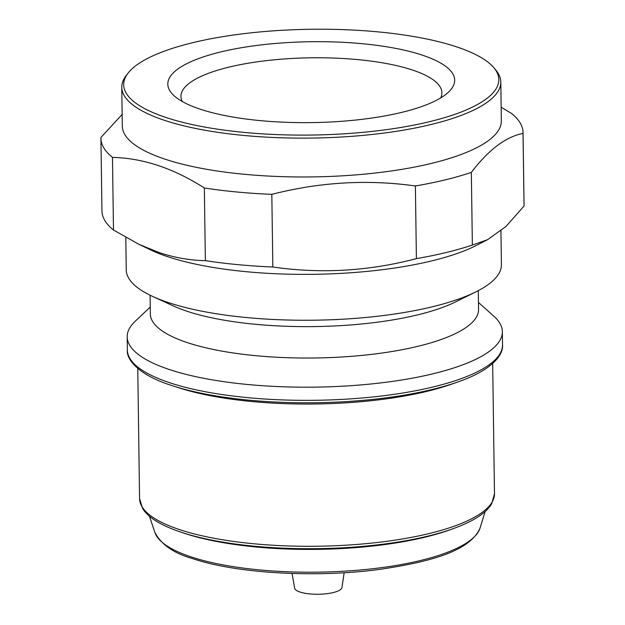 <?xml version="1.0" encoding="UTF-8"?>
<svg xmlns="http://www.w3.org/2000/svg" width="625" height="625" viewBox="0 0 625 625"><rect width="100%" height="100%" fill="white"/><g stroke="black" fill="none" stroke-linecap="round" stroke-linejoin="round"><path stroke-width="0.94" d="M344.148 572.742L341.992 587.234A23.695 6.68 179.2 0 1 326.297 593.75A23.695 6.68 179.2 0 1 299.945 592.023A23.695 6.68 179.2 0 1 294.617 587.898L292.062 573.469M478.461 302.477L493.852 316.195A187.594 52.891 179.2 0 1 502.352 331.625L502.531 344.789C503.539 353.758 494.016 369.531 457.289 382.172L451.117 384.328A177.477 50.031 179.2 0 1 179.867 388.117L173.648 386.133A185.578 52.32 179.2 0 1 171.156 385.32M425.273 537.125A171.25 48.281 -0.8 0 0 450.477 529.648L453.75 528.461A175.484 49.477 -0.8 0 1 181.266 532.266A175.484 49.477 -0.8 0 1 181.055 532.195L184.57 533.367A171.25 48.281 -0.8 0 0 425.273 537.125M502.352 331.625A187.594 52.891 179.2 0 1 378.008 383.227A187.594 52.891 179.2 0 1 169.367 369.531A187.594 52.891 179.2 0 1 127.188 336.859A187.594 52.891 179.2 0 1 135.258 321.203L150.25 307.062M478.297 290.633L478.562 309.43A164.117 46.273 179.2 0 1 369.781 354.57A164.117 46.273 179.2 0 1 187.25 342.586A164.117 46.273 179.2 0 1 150.352 314.008L150.086 295.219M500.938 230.828L501.414 264.688A187.594 52.891 179.2 0 1 475.68 291.969L455.602 301.891A164.117 46.273 179.2 0 1 186.805 311.18A164.117 46.273 179.2 0 1 173.086 305.836L152.742 296.477A187.594 52.891 179.2 0 1 126.258 269.93L125.805 237.469M475.68 291.969A187.594 52.891 179.2 0 1 168.43 302.594A187.594 52.891 179.2 0 1 152.742 296.477M501.156 107.211L511.516 113.445A211.07 59.508 179.2 0 1 523.047 132.469L524.062 205.117A211.07 59.508 179.2 0 1 524.047 206.047L505.922 226.484L487.578 239.68L476.508 245.344A187.594 52.891 179.2 0 1 167.789 256.711A187.594 52.891 179.2 0 1 150.609 249.898L139.086 244.398L113.484 230.031A211.07 59.508 179.2 0 1 101.953 211.008L100.937 138.359A211.07 59.508 179.2 0 1 100.953 137.438L122.148 114.445M487.578 239.68L472.359 245.039A211.07 59.508 179.2 0 1 416.398 258.617C368.922 271.156 321.062 273.945 272.836 267.008A211.07 59.508 179.2 0 1 205.359 260.641C190.281 260.406 175 257.758 159.523 252.688L139.086 244.398M494.055 67.953L495.977 70.281A189.539 53.438 179.2 0 1 500.805 81.992L501.344 120.836A189.539 53.438 179.2 0 1 431.555 163.367A189.539 53.438 179.2 0 1 164.922 159.133A189.539 53.438 179.2 0 1 122.312 126.133L121.766 87.289A189.539 53.438 179.2 0 1 126.266 75.445L128.117 73.062A187.594 52.891 179.2 0 1 267.977 31.25A187.594 52.891 179.2 0 1 456.656 46.875A187.594 52.891 179.2 0 1 494.055 67.953A187.594 52.891 179.2 0 1 393.68 128.609A187.594 52.891 179.2 0 1 165.844 117.445A187.594 52.891 179.2 0 1 128.117 73.062M523.047 132.469A211.07 59.508 179.2 0 1 523.031 133.391C505.75 136.836 488.523 149.836 471.344 172.391A211.07 59.508 179.2 0 1 445.328 179.836A211.07 59.508 179.2 0 1 415.391 185.969C367.625 179.258 319.766 182.055 271.82 194.359A211.07 59.508 179.2 0 1 204.344 187.984C173.586 168.305 142.961 158.102 112.469 157.383A211.07 59.508 179.2 0 1 100.937 138.359M500.805 81.992A189.539 53.438 179.2 0 1 375.18 134.133A189.539 53.438 179.2 0 1 164.375 120.289A189.539 53.438 179.2 0 1 121.766 87.289M422.43 55.18A143.445 40.438 -0.8 0 0 243.367 47.406A143.445 40.438 -0.8 0 0 174.32 95.953A143.445 40.438 -0.8 0 0 200.07 109.141A143.445 40.438 -0.8 0 0 339.008 121.484A143.445 40.438 -0.8 0 0 448.516 92.125A143.445 40.438 -0.8 0 0 422.43 55.18M440.688 97.922A130.484 36.789 -0.8 0 0 441.891 92.773A130.484 36.789 -0.8 0 0 412.555 70.055A130.484 36.789 -0.8 0 0 267.438 60.523A130.484 36.789 -0.8 0 0 180.953 96.414A130.484 36.789 -0.8 0 0 182.297 101.523M112.469 157.383L113.484 230.031M524.047 206.047L523.031 133.391M472.359 245.039L471.344 172.391M416.398 258.617L415.391 185.969M272.836 267.008L271.82 194.359M205.359 260.641L204.344 187.984M137.758 368.461L139.57 498.672A177.477 50.031 -0.8 0 0 179.469 529.578A177.477 50.031 -0.8 0 0 376.859 542.539A177.477 50.031 -0.8 0 0 494.484 493.719L491.719 503.68C486.453 512.844 473.797 521.102 453.75 528.461M502.531 344.789A187.594 52.891 179.2 0 1 378.195 396.391A187.594 52.891 179.2 0 1 169.547 382.688A187.594 52.891 179.2 0 1 127.375 350.023C126.203 359.008 138.016 374.797 171.133 385.312L173.648 386.133A185.578 52.32 179.2 0 0 457.289 382.172M480.094 527.992C470.148 550.898 431.336 561.75 379.383 569.43C315.602 578.047 235.797 573.453 192.352 558.523C173.883 553.32 161.398 544.656 154.914 532.531A163.266 46.031 -0.8 0 0 190.906 556.836A163.266 46.031 -0.8 0 0 420.586 560.484A163.266 46.031 -0.8 0 0 480.094 527.992L485.109 511.547M139.57 498.672L142.617 508.555C148.18 517.57 160.992 525.453 181.055 532.195M492.672 363.508L494.484 493.719M127.188 336.859L127.375 350.023M154.914 532.531L149.453 516.234"/></g></svg>
